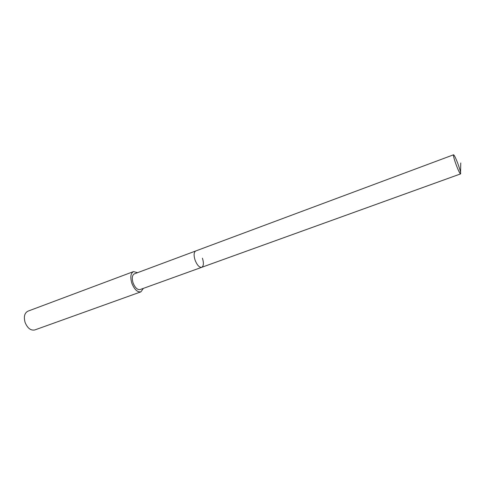 <?xml version="1.0" encoding="UTF-8"?>
<svg xmlns="http://www.w3.org/2000/svg" width="485" height="485" viewBox="0 0 485 485"><rect width="100%" height="100%" fill="white"/><g stroke="black" fill="none" stroke-linecap="round" stroke-linejoin="round"><path stroke-width="0.73" d="M458.143 164.385C460.113 169.986 460.926 173.163 460.574 173.909C459.762 173.509 458.234 170.308 455.985 164.306C454.002 158.668 453.196 155.497 453.554 154.788C454.324 155.145 455.779 158.14 457.919 163.772M202.421 258.159C203.9 263.034 203.67 266.089 201.736 267.314L140.098 289.557C137.394 289.963 135.054 287.738 133.072 282.876C131.714 278.166 132.138 275.165 134.339 273.873L195.74 250.969C193.824 252.176 193.6 255.219 195.067 260.112C197.104 265.186 199.329 267.593 201.736 267.314C199.329 267.593 197.104 265.186 195.067 260.112C193.6 255.219 193.824 252.176 195.74 250.969L453.554 154.788M143.372 288.375L140.899 291.849C137.413 292.37 134.393 289.496 131.841 283.222C130.089 277.147 130.629 273.273 133.472 271.612L137.607 272.655M133.472 271.612L27.887 311.188C24.499 313.013 23.571 316.76 25.093 322.428C27.512 328.218 30.743 330.728 34.774 329.958L140.899 291.849M460.75 162.996L460.544 173.915L201.639 267.344M201.736 267.314L460.574 173.909"/></g></svg>
